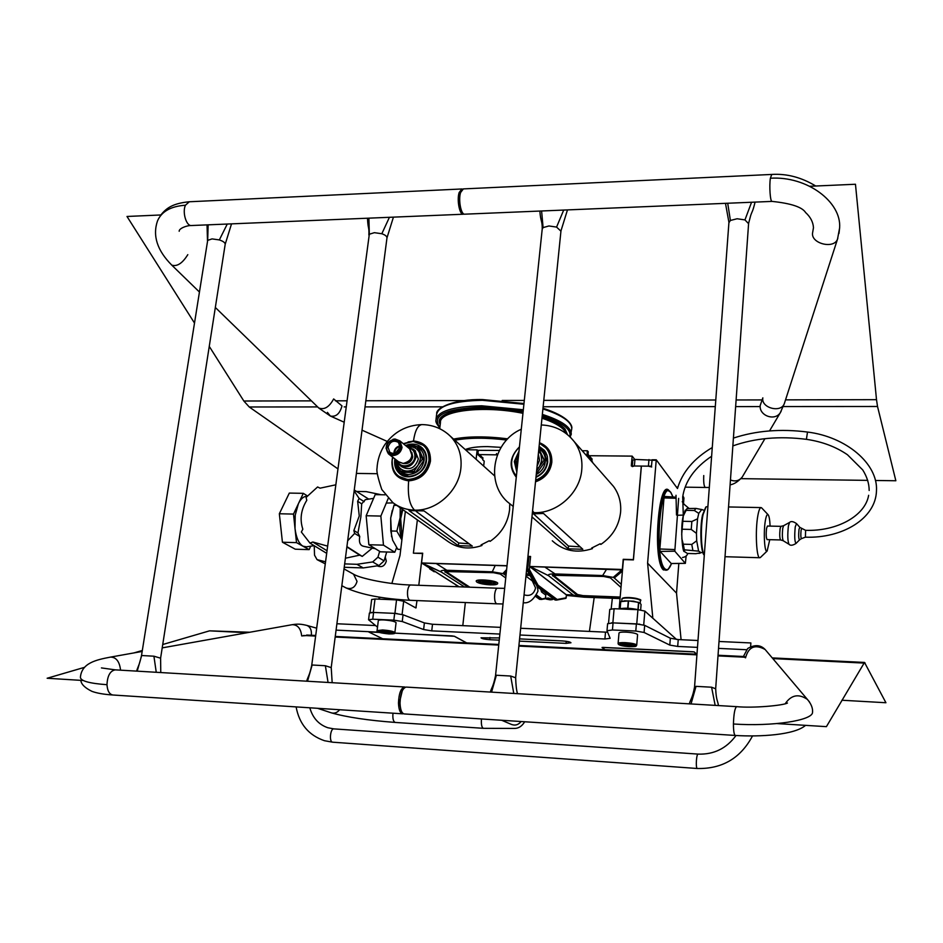 <?xml version="1.0" encoding="UTF-8"?>
<svg xmlns="http://www.w3.org/2000/svg" width="943" height="943" viewBox="0 0 943 943"><rect width="100%" height="100%" fill="white"/><g stroke="black" fill="none" stroke-linecap="round" stroke-linejoin="round"><path stroke-width="1.41" d="M394.646 633.154L451.933 635.888L454.479 636.289L466.667 642.89M454.479 636.289L394.693 633.095M370.08 631.916L378.968 632.34M382.705 638.776L368.89 632.069M370.08 631.987L379.192 632.423M454.467 636.348L466.526 642.89M605.064 649.692L602.082 647.57L603.048 647.393L692.598 651.754L694.213 651.919L696.724 654.194M694.213 651.919L602.094 647.44M694.213 652.049L696.559 654.183M760.636 557.266L759.822 557.737C756.439 558.704 755.06 530.614 757.83 515.75C758.785 510.422 759.858 507.688 761.048 507.582L761.85 508.1M707.898 506.556L706.059 506.863L703.077 514.607C700.343 527.137 701.085 550.736 704.303 555.085M705.729 507.193L702.5 515.055C699.635 528.104 700.743 552.822 704.244 555.109L704.303 555.156M769.759 539.679L767.142 551.018C764.549 553.765 763.276 532.111 765.386 520.512C766.188 515.986 767.072 514.029 768.038 514.642C769.123 515.797 769.806 519.617 770.101 526.1M767.437 526.041L766.576 528.292C765.94 534.198 766.117 537.97 767.095 539.608L780.592 539.95C779.661 538.312 779.496 534.528 780.109 528.61L780.922 526.347L767.437 526.041M733.406 438.094C756.015 430.645 780.71 428.629 807.503 432.047C846.06 436.762 878.051 463.697 876.483 490.608C875.894 518.65 842.205 538.583 805.416 537.168L805.605 530.343L799.864 527.385M677.333 515.255L683.286 515.102L682.685 496.996C684.995 481.225 694.649 467.645 711.623 456.247M686.775 508.855L683.18 516.234M682.461 545.302L684.63 551.702M681.683 534.622L683.274 515.786L687.093 508.525L695.981 508.418L701.887 509.597M683.333 521.302L691.856 521.491L697.549 518.815L698.763 513.369L694.343 510.505L685.867 510.328M682.72 529.235L691.243 529.436L696.453 533.361L696.7 540.775L691.761 544.417L683.251 544.182L681.813 538.571M698.61 551.136L700.236 552.068L700.06 552.928L695.781 553.694L687.376 553.458L684.559 551.62L684.347 549.828L698.61 551.136L696.7 540.775M684.347 549.828L683.251 544.182M496.407 454.856L496.548 453.548M327.563 546.103L312.817 542.001L309.976 543.109L301.347 532.017L302.833 529.2C299.626 519.416 300.947 509.774 306.793 500.273L306.086 497.444L317.591 486.965L320.09 488.168L335.696 484.832M354.144 490.914L359.142 498.446L357.645 501.275L359.271 515.951L353.873 530.532L354.627 533.432L347.661 540.799M306.899 496.36C303.693 496.242 300.876 498.67 298.424 503.645L295.23 515.114L295.006 528.398L293.497 514.088L303.304 493.33L307.3 495.853M309.151 549.628L295.277 549.203L282.428 542.225L296.515 542.638L295.006 528.398C296.161 537.64 298.79 543.557 302.892 546.162L309.151 549.628L310.707 546.174M293.497 514.088L279.34 513.758L289.312 493.083L303.304 493.33M279.34 513.758L282.428 542.225M296.515 542.638L302.892 546.162L306.392 546.822M309.976 543.109L326.608 553.305M326.95 550.712L312.817 542.001M345.409 558.221L359.719 555.144L362.23 556.394L372.308 548.107M379.652 551.349L377.943 557.183L372.697 561.934L356.902 564.303L344.666 563.89M325.476 561.769L317.037 559.623L314.526 555.179L314.243 545.726M346.871 546.94L359.719 555.144M362.23 556.394L346.906 546.61M354.627 533.432L359.754 536.484C358.753 542.308 360.073 545.584 363.715 546.315L375.444 548.767M365.33 499.672L361.688 503.857L360.863 516.941L357.951 532.972L359.754 536.484M385.157 494.816L375.184 494.639L366.155 515.738L368.854 544.724L380.371 551.796L394.775 552.233L396.626 547.612M394.775 552.233L383.471 545.148L368.854 544.724M383.471 545.148L380.854 516.069L366.155 515.738M380.854 516.069L388.221 498.446M357.645 501.275L361.688 503.857M357.951 532.972L353.873 530.532M364.21 501.711L359.142 498.446M354.262 490.006L368.737 499.13M381.255 494.745L366.19 491.621L356.56 491.456M317.249 559.741L325.205 563.82M344.23 567.285L363.244 567.934L356.902 564.303M363.244 567.934L378.909 565.588L384.107 560.885L386.701 551.985M377.247 565.835L377.577 566.024C381.903 567.603 384.815 565.965 386.312 561.12L385.239 556.995M394.858 504.057L393.962 505.33L396.803 505.389M393.962 505.33L390.685 518.084L390.803 530.968L396.838 531.133L402.178 509.185M396.838 531.133L401.883 539.985C399.82 533.762 399.243 526.536 400.127 518.308L400.233 507.817M390.803 530.968L392.63 540.162L397.828 549.333L400.74 549.415M402.791 509.621L400.681 518.685L402.095 538.241M392.288 510.387L390.685 518.084L391.581 536.791M478.938 454.573L497.374 454.868M459.005 586.794L421.556 562.947L422.7 553.199L413.847 553.199M413.423 552.928L417.36 519.888L413.388 553.176L422.664 553.541M530.555 556.735L528.964 556.441L530.579 556.488L529.577 566.46L622.345 569.478L623.217 559.305L633.366 559.612L641.311 466.078L631.303 465.96L632.152 456.117L589.281 455.717L589.151 457.049L588.467 454.774L588.338 456.117L587.913 455.634L588.267 451.803L587.383 450.778L586.888 456.07M421.556 562.947L507.028 565.717L421.886 563.077M552.292 540.799C563.56 551.03 576.927 553.647 592.381 548.649L591.709 548.024L600.196 543.781L600.844 544.417C612.455 536.484 619.032 525.734 620.6 512.155C621.319 502.489 618.95 493.908 613.492 486.411L609.826 482.227M591.226 458.381L592.063 458.911L591.874 460.915L593.017 463.06M592.463 547.742L592.381 548.649M395.447 504.434L447.206 540.94C457.449 548.39 469.025 549.91 481.92 545.514L481.095 544.901L489.276 540.752L490.089 541.365C501.322 533.62 507.817 523.106 509.574 509.845L509.75 503.939M481.92 457.284L482.946 457.826L482.722 459.783L484.219 461.139L483.676 466.101M482.026 544.535L481.92 545.514M422.334 563.36L423.218 563.926M464.581 586.994L441.348 572.047L423.36 564.008L448.903 580.287M526.607 569.678L529.377 569.489L527.691 568.959L528.964 556.441M568.971 595.587L567.167 595.528L529.577 566.46M560.849 590.636L559.8 589.823M537.333 572.46L536.178 571.552M556.853 600.043L565.8 598.369L566.543 595.033M632.152 456.117L634.745 459.43M537.109 569.961L548.649 575.737L530.025 566.507L622.533 569.796M620.046 598.557L584.106 597.178L567.262 595.493L529.942 566.637M578.401 596.589L573.167 594.986L566.213 594.703L531.062 567.509M567.285 595.505L574.216 595.54L567.391 595.528L566.26 594.738M530.025 566.507L622.521 569.996M606.667 569.112L602.66 575.548L613.233 577.364L622.168 569.666L613.233 577.364L614.306 577.988L622.415 571.116M614.306 577.988L621.272 584.33M566.236 594.715L567.875 595.552M573.167 594.986L548.649 575.737M529.86 566.578L531.003 567.462M548.272 575.136C548.567 574.252 550.83 573.863 555.085 573.945L544.901 567.097M555.085 573.945L602.66 575.548M552.492 575.277L603.685 576.468L610.333 577.847L621.001 587.477M552.421 575.336L576.845 595.116L583.116 596.377L620.117 597.791M620.176 597.037L582.998 595.622L577.529 594.514L553.081 575.041M530.025 575.548L526.041 575.265M526.524 570.432L527.491 570.833M565.8 598.369L555.168 599.984L537.168 586.617M506.615 569.631L502.867 573.592L504.081 574.204L506.379 571.835M504.081 574.204L505.99 575.572M459.1 586.794L422.016 563.148L429.313 566.378L422.016 563.148M441.348 572.047L429.313 566.378M440.782 571.458C440.77 570.586 442.786 570.197 446.817 570.267L436.22 563.56L422.004 562.995M436.22 563.56L507.004 565.859M495.205 565.482L492.281 571.812L502.867 573.592L506.627 569.548M446.817 570.267L492.281 571.812M444.884 571.541L493.543 572.707L500.285 574.075L505.743 577.965M444.825 571.588L468.152 587.135M469.838 587.194L445.485 571.317M497.562 583.835L497.303 582.668C494.12 580.098 475.52 578.802 476.203 581.183L476.392 581.583M490.384 584.849C484.124 584.483 479.645 583.599 476.946 582.185L476.368 581.466C476.592 580.523 478.997 580.11 483.57 580.216C491.621 580.77 496.301 581.902 497.621 583.599C497.385 584.542 494.969 584.955 490.384 584.849M484.266 580.688L478.572 581.501C479.079 582.915 482.792 583.87 489.7 584.377C493.731 584.471 495.629 584.071 495.405 583.198C493.884 581.902 490.171 581.077 484.266 580.688M479.704 582.008L479.02 581.159M480.022 582.291L479.787 582.102C479.268 581.253 480.883 580.864 484.631 580.935C490.997 581.43 494.203 582.303 494.238 583.552L489.346 584.141L480.022 582.291M484.054 582.904L482.616 581.925L485.562 581.572L491.374 583.163L484.054 582.904L484.183 581.737M488.58 581.996L488.427 583.517M532.265 513.841L543.522 513.475L582.821 549.25L568.228 548.838L531.958 516.87M519.004 451.131L514.3 461.516L516.811 472.019M535.978 477.288C542.755 474.223 546.669 469.084 547.718 461.881L547.4 456.553L545.832 452.499L544.382 450.365L539.113 446.322M539.479 447.442L544.382 450.365M546.905 454.856L543.934 450.99M538.866 448.833L545.042 461.634L536.308 474.034M536.614 470.958L539.502 466.514L536.767 469.52M543.887 460.443L539.502 466.514L541.812 460.267L540.775 454.007L545.042 461.634M538.771 449.693L540.775 454.007L538.642 450.966M517.542 465.029L517.035 460.019L518.591 455.021M537.097 466.207L539.608 460.243L538.312 454.255M517.53 465.182L515.291 460.149L518.603 454.891M517.931 461.304L518.473 456.2M538.158 455.764L537.51 462.141M582.208 450.73L587.383 450.778M588.809 455.61L589.953 457.968L590.459 457.072L590.754 458.887L591.261 457.992L591.556 459.807L591.685 458.475M580.181 546.857L568.488 546.068L533.644 513.959M568.488 546.068L568.228 548.838M472.302 546.091L458.369 545.691L408.991 510.587L424.032 510.917L472.302 546.091M394.917 458.911L394.704 460.243C394.162 465.736 395.789 470.192 399.608 473.61C408.366 481.743 425.458 473.504 426.472 460.585C426.967 455.398 425.493 451.119 422.051 447.76C417.325 443.752 411.843 443.021 405.596 445.556M401.129 474.718L398.288 471.064M418.209 446.145L422.405 448.09M401.364 474.011L404.971 476.38M424.88 451.473L422.334 448.951M423.855 460.337L422.44 459.182L417.089 446.97L418.515 448.149L423.855 460.337L415.58 472.443L402.001 472.254L400.539 471.135L395.412 459.3M400.539 471.135L407.14 471.076C402.708 470.852 399.561 468.777 397.698 464.864L396.779 460.443M414.142 471.311L407.14 471.076C411.608 470.97 415.262 468.977 418.103 465.099L414.142 471.311L415.58 472.443M422.44 459.182L418.103 465.099L420.425 459.017L419.564 452.911C417.678 448.998 414.519 446.947 410.099 446.758L407.081 446.77M417.089 446.97L407.506 447.029M400.209 465.594L401.871 466.879C409.71 470.734 415.203 468.105 418.338 458.993L414.908 450.542M415.592 451.096L413.317 449.233L416.063 457.155C412.916 466.302 407.411 468.942 399.549 465.088L396.755 460.349M408.26 447.725C412.881 448.809 415.097 451.862 414.873 456.884C414.201 466.101 400.374 469.39 397.628 461.021M403.156 463.449C408.13 464.286 411.337 462.094 412.751 456.86L411.855 452.569M413.317 449.233L407.411 447.029M386.878 446.994C385.392 456.129 399.844 456.271 400.645 447.1C402.095 437.953 387.691 437.882 386.878 446.994M400.15 447.359C398.17 453.076 394.728 454.726 389.836 452.298L388.044 447.265C390.06 441.513 393.526 439.898 398.429 442.408L400.15 447.359M394.021 453.548L394.021 451.98C394.728 448.514 396.779 446.475 400.162 445.862M400.197 446.628C397.203 447.147 395.4 448.927 394.763 451.992L394.763 453.418M395.282 453.277L400.174 447.159M465.477 449.764L477.146 449.87L478.242 450.872L477.83 454.62L478.349 455.092L478.502 453.772L478.832 455.528L479.35 455.999L479.504 454.691L479.975 455.115L479.834 456.436L480.352 456.907L480.494 455.599L480.965 456.023L480.824 457.331L481.343 457.803L481.484 456.495L482.333 458.699L482.474 457.402M477.146 449.87L476.097 459.3M469.166 543.805L458.675 542.979L416.24 511.471M458.675 542.979L458.369 545.691M546.351 599.1L545.443 598.451L548.189 598.003L552.739 599.43M550.087 599.819L546.421 599.147L548.366 598.557C551.254 598.793 552.48 599.17 552.056 599.665L550.087 599.819M638.14 609.661L638.753 602.365L628.58 600.891L620.765 601.61L620.081 608.707L620.683 601.646M641.087 604.51L639.955 603.001L633.602 601.186L624.561 600.832L621.897 601.504M638.753 602.365L640.203 603.39L640.415 600.762M638.328 609.708C630.372 608.035 624.077 607.775 619.445 608.93M400.681 600.349L399.62 599.63M380.642 597.343L379.003 598.18L378.886 599.159M382.221 599.3L389.282 599.583M637.586 634.733L637.598 634.615C636.56 633.413 632.741 632.588 626.117 632.128C621.59 631.975 619.221 632.293 618.997 633.083L618.101 643.421M623.736 645.401L632.093 645.802L626.176 644.281L622.569 644.517L623.736 645.401L623.818 644.434M628.486 646.049L628.616 644.611M396.06 622.71L396.072 622.639C394.822 621.366 390.732 620.459 383.789 619.94C380.288 619.81 378.461 620.058 378.308 620.671L377.082 630.561M382.988 632.694L390.567 633.059L384.06 631.551L381.172 631.81L382.988 632.694L383.117 631.633M387.679 633.319L387.832 632.046M429.713 568.134L429.631 568.841L434.251 571.788L434.334 571.081M431.599 569.336L431.517 570.043M465.347 602.53L462.801 625.645M371.495 612.443L373.334 612.443L375.008 599.005L396.543 599.878L403.687 601.221L415.91 607.987L416.995 600.573M418.798 585.285L422.547 553.458M457.779 586.746L455.092 584.295M456.601 585.992L456.683 585.308M396.543 599.878L394.917 613.386L373.334 612.443M394.917 613.386L397.109 613.563M391.875 583.446L399.997 555.498L405.349 511.424M375.008 599.005L371.66 599.512L370.021 612.632M656.21 459.842L652.096 459.771L651.448 466.184L641.393 466.078L633.425 559.894L623.417 559.588L619.15 608.919M611.37 622.851L612.867 622.875L614.105 608.718L609.767 609.39L608.553 623.087M639.802 624.195L612.867 622.875M676.567 639.472L644.859 611.076L637.94 609.685L614.105 608.718M652.768 617.406L647.593 563.183L676.52 593.147L678.83 563.442M677.487 488.533L656.257 459.807L647.593 563.183M681.094 639.719L676.52 593.147M683.51 503.373L683.934 497.939L682.873 495.829M675.742 497.22L664.45 496.466L663.99 497.928L659.852 548.991L660.124 551.419L671.239 563.501M678.665 498.352L674.811 551.207L685.361 563.36L686.15 555.922M684.052 504.092L682.237 501.676M651.943 460.149L634.945 459.43L632.918 460.196M632.27 466.585L634.38 465.995L634.945 459.43M651.707 466.974L648.419 466.16L634.38 465.995M378.473 632.152L336.073 630.124M377.506 627.154L368.56 619.751L372.744 619.197L393.844 620.152L402.248 621.531L423.619 629.535L431.753 630.867L499.884 634.061M607.598 632.164L605.512 632.14L604.899 638.989L519.982 635.004M604.899 638.989L610.156 638.317L607.009 630.726L612.443 629.983L635.782 631.032L644.093 632.47L669.801 645.095L677.699 646.438L697.478 647.381M746.349 649.715L718.531 648.383M499.248 640.144L489.759 639.696C484.773 639.319 481.861 638.694 481.013 637.822L499.472 637.928M519.581 638.894L562.393 640.934C567.321 641.287 570.185 641.9 570.975 642.761L566.071 643.374L519.357 641.122M719.014 641.476L750.876 642.949L750.628 646.698M697.985 640.497L678.229 639.578L670.332 638.222L644.67 625.339L636.384 623.901L613.056 622.887L607.646 623.724M605.512 632.14L520.666 628.274M500.58 627.366L432.507 624.266L424.385 622.922L403.062 614.777L394.657 613.374L373.581 612.455L369.397 613.033L368.572 619.692M317.367 622.863L316.636 628.168M375.538 625.551L336.899 623.759M208.144 224.835L207.684 240.371L212.069 238.897L219.342 239.923L227.275 224.033M137.207 671.157L141.65 655.526L153.921 656.198L160.593 658.19M156.243 672.276L153.921 656.198M368.89 218.151L369.326 234.218L374.395 232.673L381.832 233.734L389.424 217.303M307.524 681.235L312.133 665.004L325.37 665.734L331.205 667.609M328.058 682.461L325.37 665.734M541.612 210.984L543.085 227.593L548.932 225.966L556.57 227.086L563.702 210.065M491.562 692.138L496.36 675.247L510.682 676.037L515.644 677.781M513.782 693.459L510.682 676.037M727.713 203.252L730.401 220.462L737.12 218.752L744.946 219.908L751.559 202.25M691.03 703.95L696.028 686.351L711.588 687.211L715.666 688.791M715.171 705.376L711.588 687.211M463.378 188.906L460.597 192.513C458.157 199.881 461.056 214.957 464.71 214.179L772.022 201.401M781.11 411.337L780.274 412.751C774.745 421.415 758.985 415.674 760.199 405.466L762.84 397.863C760.824 407.918 781.075 413.34 784.328 403.592L784.623 402.708M215.334 307.477L318.71 407.954C324.227 410.111 329.213 407.117 333.657 398.948L341.979 405.891C339.869 413.741 335.991 417.124 330.356 416.04L327.433 412.386M463.956 214.026L463.272 214.238C459.606 215.016 456.695 199.951 459.135 192.584L461.858 188.977L462.636 189.13M460.656 192.337L459.795 194.282C458.475 200.965 459.1 206.541 461.646 211.02M403.474 713.721L402.673 713.827C400.138 713.191 398.736 709.584 398.476 702.995C398.889 693.364 400.94 688.036 404.63 686.987L405.384 687.188M402.26 690.865L399.467 702.5L400.905 709.69M306.687 625.374L306.781 625.398C310.259 626.777 311.791 630.065 311.355 635.264L301.689 635.924C300.793 628.439 297.623 624.69 292.165 624.69L162.208 647.876M785.224 703.702C791.236 694.908 798.615 693.47 807.373 699.388L765.127 649.503C755.072 644.01 748.542 646.792 745.536 657.837L743.414 656.481L747.669 648.525C754.706 644.423 760.529 644.741 765.127 649.503L766.753 651.424M400.032 703.089C400.304 709.678 401.694 713.297 404.217 713.934L735.328 735.457C734.09 734.868 733.465 731.049 733.43 724C733.772 713.686 734.856 707.898 736.672 706.649L406.174 687.082C402.496 688.131 400.445 693.459 400.032 703.089M841.922 700.236L885.925 702.735L864.507 662.434L826.41 726.652L776.949 723.576M162.726 644.517L209.546 630.843L249.812 632.246M400.127 700.178L399.537 700.142M83.267 680.504L47.15 678.253L84.328 667.396M133.918 652.921L142.322 650.47M337.83 468.801L249.247 406.987L243.836 401.011L209.263 346.399M809.778 186.278L855.466 184.25L876.507 399.667L877.52 406.48L895.85 480.753L875.434 480.482M867.772 480.376L741.021 478.655M377.153 473.704L356.407 473.421M194.423 322.954L126.999 216.466L161.182 214.957M459.111 201.778L459.748 201.755M788.949 544.252L783.22 540.74C782.266 538.642 782.112 534.457 782.773 528.186L783.598 525.699L780.922 526.347M801.656 528.646L801.078 530.308C800.654 534.799 800.76 537.581 801.409 538.665L799.487 539.915C798.615 538.818 798.462 535.306 799.004 529.377L799.805 527.302L796.517 523.613L795.244 526.854C794.371 536.202 794.631 541.73 796.022 543.439C792.721 545.514 790.387 545.797 789.02 544.288C787.653 541.258 787.44 535.176 788.383 526.029L789.55 522.434C791 520.996 793.322 521.385 796.517 523.613L796.623 523.73M801.409 538.665L805.428 537.168M796.128 543.333L799.558 539.844M807.503 432.047L806.406 439.332C822.166 441.63 835.852 446.782 847.462 454.75L862.762 469.968C867.006 476.793 869.151 483.618 869.175 490.478M691.243 529.436L691.856 521.491M696.453 533.361L697.549 518.815M698.763 513.369L701.733 509.526M694.343 510.505L695.981 508.418M702.771 552.303L700.06 552.928M692.822 550.075L691.761 544.417M568.464 421.827C564.232 416.924 555.733 412.409 542.968 408.319M523.966 403.58L482.804 399.643M436.079 418.963L436.574 414.731C438.165 405.796 453.43 400.987 482.356 400.292L523.895 404.252M542.909 408.92C561.651 415.026 571.269 421.509 571.764 428.393L571.647 429.595M439.839 427.768C436.774 424.35 435.477 421.769 435.949 420.024C437.528 411.195 452.793 406.445 481.743 405.796L523.318 409.757M439.874 427.462C431.281 415.321 445.32 408.555 481.979 407.14L523.188 411.089M542.213 415.78C562.523 422.511 571.717 429.466 569.796 436.644M571.14 434.864L571.258 433.697C570.751 426.896 561.109 420.46 542.355 414.401M567.438 434.558L565.022 429.03C561.097 424.633 553.458 420.566 542.107 416.818M523.094 411.985C479.233 402.909 431.635 410.806 440.228 424.433M439.733 428.688L440.452 422.57C439.037 410.676 483.629 405.172 522.952 413.317M541.966 418.197C552.822 421.827 560.154 425.764 563.949 430.008L566.036 433.45M453.548 439.073C468.188 436.244 486.246 436.161 507.723 438.825M454.832 440.228C468.93 437.623 486.187 437.552 506.591 440.004M325.052 563.784L318.392 560.154M378.909 565.588L372.697 561.934M384.107 560.885L377.943 557.183M526.677 568.924L527.774 569.713M545.455 598.227L539.82 599.383M541.164 599.477L539.431 599.182M539.844 599.383L535.954 596.589M536.673 585.579L538.04 585.202L529.377 569.489L529.671 566.531M566.283 597.779L557.219 599.477M538.04 585.202L557.077 599.43M566.213 594.703L531.039 567.497M582.998 595.622L583.116 596.377M577.529 594.514L576.845 595.116M553.235 575.23L552.527 575.867M529.164 573.981L526.182 573.874M534.127 582.385L528.033 571.34M556.5 600.09L555.309 600.043L556.547 600.09L536.791 585.815M539.549 599.3L545.667 598.711L541.518 599.442M541.895 598.876L541.07 599.43L536.343 596.023M537.899 585.025L537.145 585.603L528.61 570.067M540.775 589.422L541.541 591.956L545.773 595.08M536.803 595.257L541.742 598.829M542.59 590.778L541.541 591.956M445.744 571.552L445.049 572.177M613.492 486.411L574.216 441.619C580.122 449.74 582.633 459.088 581.772 469.649C580.098 493.024 557.077 513.699 533.997 512.674L532.394 512.615M513.216 506.45L507.063 501.535C484.997 481.166 493.719 440.935 521.29 429.23M516.269 477.229C508.501 466.95 509.562 456.825 519.452 446.841M533.997 512.674L532.571 510.823M541.282 424.963C554.814 425.493 565.788 431.045 574.216 441.619L570.48 437.316M539.479 442.715C548.095 446.169 552.197 452.711 551.808 462.365C550.299 472.019 544.865 478.502 535.518 481.814M511.648 461.716L512.344 458.145M516.375 476.274L516.127 476.015C512.544 472.007 511.012 467.198 511.507 461.575L512.579 456.86M535.624 480.753C544.382 477.441 549.463 471.229 550.865 462.129C551.301 457.001 550.005 452.534 546.999 448.703L539.431 443.245L546.869 448.562C549.875 452.392 551.172 456.872 550.736 461.999C549.345 471.04 544.323 477.229 535.636 480.576M516.41 475.885C512.78 471.924 511.212 467.127 511.695 461.492C512.403 455.87 514.961 451.143 519.404 447.3M539.396 443.505C547.105 446.958 550.759 453.1 550.358 461.905C549.015 470.722 544.123 476.804 535.683 480.14M545.302 452.428L539.019 447.218L543.993 451.072L547.211 462.094C546.197 468.954 542.473 473.869 536.025 476.804M516.964 470.64L515.243 461.752M538.877 448.632C543.522 451.556 545.667 455.882 545.313 461.634C544.512 467.386 541.494 471.677 536.261 474.518M517.212 468.211L516.175 462.164M517.566 456.495L518.65 454.479M494.627 475.92L450.459 436.303C458.581 444.825 462.058 455.457 460.879 468.176C458.793 490.961 436.479 511.118 414.543 510.128C406.339 509.892 399.101 507.381 392.854 502.607L381.797 489.523C377.966 478.101 376.375 471.099 377 468.506C377.459 459.96 380.029 452.062 384.709 444.813C393.926 431.941 406.327 425.199 421.898 424.598C417.808 425.21 415.003 430.668 413.494 440.959C425.045 442.22 430.715 448.915 430.479 461.056C427.839 473.209 420.566 479.81 408.649 480.859C395.53 478.832 390.166 470.911 392.583 457.096M403.309 443.681L413.494 440.959M414.543 510.128C409.474 504.988 407.506 495.228 408.649 480.859M421.898 424.598C432.967 424.763 442.491 428.664 450.459 436.303L447.607 433.733M423.655 445.19L424.385 445.839C428.381 449.776 430.091 454.774 429.513 460.832C426.979 472.549 419.953 478.926 408.46 479.94L398.571 476.58M408.13 441.913L412.904 441.312L424.232 445.697C428.228 449.646 429.937 454.644 429.36 460.703C426.814 472.431 419.8 478.796 408.295 479.81L397.875 476.038C393.856 472.514 391.864 467.893 391.923 462.188M423.643 445.179L412.975 441.312M403.533 443.882L412.834 441.501C423.82 442.703 429.206 449.068 428.971 460.608C426.472 472.16 419.552 478.443 408.225 479.445C397.215 478.101 391.887 471.7 392.229 460.219L392.818 457.272M412.704 444.99L421.816 448.514C425.104 451.732 426.519 455.823 426.036 460.797C423.973 470.333 418.256 475.52 408.897 476.356L400.339 473.233C397.027 470.298 395.435 466.467 395.553 461.728M407.223 446.77L411.985 445.968L416.853 446.958M417.336 447.171C422.311 449.87 424.562 454.267 424.114 460.349C422.228 469.025 417.03 473.74 408.519 474.494C400.952 473.728 396.897 469.461 396.366 461.693M399.042 462.129L403.18 463.449C411.667 461.044 413.847 456.2 409.686 448.892L411.938 455.316C410.853 460.267 407.895 462.954 403.038 463.39L398.535 461.728L388.988 454.29M395.07 439.025L399.785 440.817L402.048 447.336C400.94 452.357 397.934 455.092 393.019 455.552L388.445 453.866L386.005 448.066M394.881 439.025L393.031 439.273M388.445 453.866C384.119 446.499 386.3 441.536 394.976 438.99L399.785 440.817L409.144 448.444M394.693 439.521C399.054 440.004 401.176 442.526 401.058 447.1C400.044 451.685 397.298 454.172 392.818 454.597C388.457 454.09 386.347 451.556 386.477 446.994C387.49 442.432 390.225 439.945 394.693 439.521M477.641 450.318L499.342 450.448M465.229 449.552C470.251 447.548 477.7 446.569 487.578 446.593L501.063 447.371M639.908 600.043C638.965 598.781 635.393 597.956 629.205 597.544M629.146 597.544C625.185 597.449 622.993 597.779 622.545 598.522M621.72 601.516L621.92 599.147C622.156 598.263 624.514 597.886 629.028 597.992C635.606 598.416 639.413 599.3 640.427 600.644C642.266 599.76 638.505 598.722 629.181 597.532C624.278 597.461 621.873 597.968 621.932 599.029M627.944 608.259L628.58 600.891M628.297 600.891L627.673 608.235M620.765 601.61L620.152 608.683M641.099 604.498L640.651 609.921L641.087 604.487M637.951 609.602L638.552 602.306M636.714 645.189L636.725 645.083C635.346 646.238 638.387 646.627 629.335 646.674C621.838 646.108 618.101 645.059 618.101 643.527C618.313 642.772 620.694 642.478 625.221 642.643C631.845 643.102 635.688 643.928 636.725 645.083L637.598 634.615M629.299 646.662C617.441 645.165 616.133 644.152 625.35 643.645C637.256 645.165 638.564 646.179 629.299 646.662M394.858 632.682L394.869 632.6C395.777 633.543 393.82 633.991 388.988 633.944C380.147 633.048 376.174 631.94 377.07 630.631L382.563 629.959C389.518 630.49 393.62 631.374 394.869 632.6L396.072 622.639M388.94 633.932C377.33 632.482 375.267 631.48 382.775 630.926C394.457 632.399 396.508 633.401 388.94 633.932M403.687 601.221L402.095 614.459M414.814 607.398L416.181 607.457M644.859 611.076L643.715 624.973M636.749 623.912L637.94 609.685M651.896 617.37L652.65 617.406M656.104 460.302L651.931 460.255M669.271 490.855C658.579 476.533 652.155 560.26 663.365 569.914L667.338 569.985M671.546 563.549L668.139 569.442L665.982 570.303L664.072 569.277C654.265 561.309 657.908 487.826 667.915 490.466L670.779 492.246L673.019 496.996M671.499 563.549C669.341 569.207 667.102 570.904 664.78 568.653C653.735 558.904 660.524 476.321 670.862 492.623L672.96 496.996M671.039 563.501L685.302 563.325M674.811 551.207L660.124 551.419M659.852 548.991L674.634 549.557M663.99 497.928L675.624 498.269M648.419 466.16L648.973 459.571M678.229 639.578L677.699 646.438M670.332 638.222L669.801 645.095M644.67 625.339L644.093 632.47M636.384 623.901L635.782 631.032M613.056 622.887L612.443 629.983M432.507 624.266L431.753 630.867M424.385 622.922L423.619 629.535M403.062 614.777L402.248 621.531M394.657 613.374L393.844 620.152M373.581 612.455L372.744 619.197M489.759 639.696L489.995 637.48M566.071 643.374L566.26 641.299M501.688 720.263L511.365 724.401C515.149 725.839 518.402 724.872 521.114 721.525M481.484 718.955L481.449 719.285C481.095 724.566 481.755 727.583 483.429 728.326L514.406 728.432C518.544 728.456 521.974 726.24 524.697 721.76M392.983 713.203L392.948 713.521C392.559 718.707 393.337 721.678 395.247 722.432L483.429 728.326M339.621 709.737C337.288 712.684 334.494 713.71 331.217 712.814C346.611 717.175 367.959 720.381 395.247 722.432M524.049 594.833C530.001 596.577 533.844 594.29 535.577 587.972L532.323 580.923M504.658 588.349L497.433 588.22C496.101 588.456 495.193 590.507 494.686 594.385C494.344 599.878 495.051 603.013 496.796 603.815L503.02 603.968M497.433 588.22L410.7 584.99C409.191 585.202 408.154 587.218 407.588 591.025C407.223 596.4 408.048 599.5 410.052 600.29L496.796 603.815M353.542 574.181L357.043 581.371C355.193 587.524 351.515 589.705 345.998 587.902C361.534 594.738 382.882 598.864 410.052 600.29M207.684 240.371L141.497 655.668M136.57 671.121C138.491 665.098 138.916 666.512 141.485 655.715L141.65 655.526M225.177 244.414L225.2 244.249C225.118 242.646 223.161 241.208 219.342 239.923M369.326 234.218L311.732 665.251M306.628 681.188C308.455 675.412 309.292 676.202 311.732 665.334L312.133 665.004M386.948 238.072L386.984 237.848C386.901 236.292 385.18 234.925 381.832 233.734M543.085 227.593L542.201 229.196L495.535 675.636M490.313 692.068C491.727 687.211 493.083 687.306 495.523 675.742L496.36 675.247M560.932 231.176L556.57 227.086M730.401 220.462L728.904 222.737L694.555 686.905M689.309 703.843C690.559 699.352 692.539 697.973 694.543 687.034L696.028 686.351M748.589 223.68L744.946 219.908M813.467 227.734L812.607 232.756C810.532 243.518 834.013 249.518 837.525 239.098L837.855 238.096M838.999 233.416L839.624 227.841C841.604 202.061 807.279 175.881 770.384 178.215C769.099 186.007 770.278 202.156 772.058 201.401C791.024 203.37 802.21 207.083 805.605 212.54C810.509 217.031 813.125 222.065 813.467 227.664M770.384 178.215L771.751 174.443L463.319 188.906M730.448 479.987C735.175 481.802 739.088 480.859 742.176 477.146L742.919 475.897M703.749 475.555C703.454 482.462 703.973 486.435 705.317 487.472L709.313 487.472M187.81 254.645C182.471 263.286 177.131 266.786 171.791 265.136C157.222 250.508 152.448 235.797 157.469 221.004L157.493 220.945C161.548 211.48 170.86 206.234 185.441 205.22C182.105 212.199 186.337 226.332 191.453 225.53L463.202 214.238M179.182 231.259L179.194 231.224C178.864 228.619 186.466 225.401 191.358 225.53M189.295 201.767L185.441 205.22M698.256 754.141L698.126 754.105C696.429 753.575 695.521 767.932 697.219 768.462L697.455 768.486M334.093 728.927L333.822 728.88C330.427 728.267 328.989 741.516 332.396 742.141L332.891 742.176M120.551 670.06C119.525 661.526 116.189 657.2 110.567 657.094C96.08 659.852 81.664 663 80.414 677.286C80.532 680.952 89.385 683.427 106.983 684.701C107.431 675.695 110.213 670.744 115.305 669.86L101.431 667.915M106.983 684.701C107.419 690.901 109.388 694.331 112.901 695.003L402.673 713.827M733.43 724C772.847 726.676 811.97 720.476 812.536 712.543C812.984 708.323 811.263 703.95 807.385 699.4L809.53 702.005M812.536 712.543L812.56 711.14M863.812 662.988L865.155 663.059M209.546 630.843L247.231 632.706M303.457 635.476L315.61 636.065M335.178 637.032L498.729 645.083M518.862 646.085L696.924 654.855M718 655.892L745.17 657.224M772.824 658.591L863.764 663.07M877.52 406.48L783.279 406.551M759.598 406.574L735.634 406.598M715.289 406.61L543.133 406.751M442.408 406.834L365.047 406.893M346.046 406.904L344.195 406.904M317.65 406.928L249.247 406.987M876.507 399.667L785.543 399.867M762.227 399.915L736.106 399.973M715.784 400.009L543.769 400.374M524.296 400.421L502.183 400.469M465.147 400.551L365.837 400.751M346.859 400.799L335.425 400.822M311.414 400.869L243.836 401.011M761.048 507.582L728.538 506.957M759.822 557.737L725.014 556.712M767.142 551.018L760.341 557.537M768.038 514.642L761.567 507.794M783.598 525.699L789.491 522.469M783.173 540.704L780.592 539.95M868.644 495.299C865.191 515.856 837.03 531.451 805.593 530.331M677.51 488.45C682.367 472.019 693.954 458.381 712.271 447.524M684.3 551.561C682.579 552.728 680.056 528.21 683.298 515.632L685.313 510.092M688.861 508.277L683.864 504.092M732.852 445.898C754.966 438.106 779.484 435.914 806.406 439.332M676.001 495.264L676.508 515.019M682.555 557.478C685.302 557.054 687.046 555.722 687.789 553.47M701.451 509.409L703.808 510.234M700.602 552.928L698.987 553.435M436.703 413.671C435.666 408.024 454.29 398.818 482.686 399.584L523.978 403.533M542.979 408.236C569.112 416.594 572.578 425.823 571.764 428.393L570.303 437.151M314.137 545.667L306.298 546.846M365.295 499.672L373.593 498.352M386.288 503.067L393.207 502.878M532.217 579.509L532.088 580.747M539.514 599.265L535.895 596.66M566.59 595.068L565.847 598.369M527.573 571.093L533.49 581.831M537.251 586.805L554.826 599.854M527.55 571.045L526.524 570.503M476.439 580.758L476.38 581.348M497.692 583.01L497.621 583.599M494.238 583.552L494.992 582.963M516.127 476.015C508.972 466.137 510.08 456.483 519.428 447.053M516.953 470.663L515.361 460.325M515.456 459.878L518.839 452.675M397.875 476.038C392.536 471.135 390.803 464.852 392.677 457.166M403.404 443.764L412.94 441.3M400.669 474.412L399.608 473.61M400.339 473.233C396.508 469.767 394.928 465.3 395.624 459.83M406.339 446.157L412.527 444.919L423.407 449.846M545.95 593.265L545.443 598.404M552.056 599.665L552.822 599.406M656.257 459.807L652.096 459.771M685.361 563.36L671.133 563.549M675.742 497.161L664.45 496.466M632.329 465.972L632.836 460.019M607.009 630.643L607.622 623.653M331.217 712.814L317.567 708.299M525.946 576.161L533.078 581.489C536.084 583.505 537.722 586.723 537.97 591.143C533.821 599.748 528.917 603.603 523.259 602.707M344.018 568.912L353.931 574.405C360.992 578.637 389.483 584.46 410.7 584.99M345.998 587.902L341.837 585.709M231.53 223.856L225.2 244.249L160.605 658.131L160.77 672.548M207.047 224.882L207.484 240.807M393.431 217.138L386.984 237.848L331.217 667.538L332.172 682.697M367.499 218.21C367.994 229.974 369.255 226.002 368.866 235.043M567.474 209.9L560.967 230.87L515.656 677.675C515.868 685.031 516.469 690.359 517.483 693.671M539.856 211.055C540.645 222.006 542.343 220.403 542.225 228.89M755.084 202.108C752.608 212.163 752.314 210.666 750.699 215.476L748.612 223.302L715.678 688.661C716.173 700.413 717.823 700.849 718.448 705.576M725.485 203.334L728.927 222.348M589.422 631.409L594.184 597.556M611.182 608.801L612.349 598.251M837.525 239.098L839.612 227.97M815.719 186.007C801.432 177.355 786.768 173.5 771.751 174.443M837.537 239.086L784.328 403.592L780.274 412.751L769.523 430.927M764.938 438.672L742.176 477.146C738.121 481.637 734.09 484.207 730.106 484.843M705.317 487.472L685.184 487.154M677.934 487.048L676.367 487.024M387.208 441.418L362.018 430.173M344.018 422.146L330.569 416.134M318.887 408.13L330.356 416.04M199.35 291.941L171.944 265.301M160.864 214.969C166.451 208.026 172.734 203.405 189.201 201.767L461.858 188.977M309.823 707.792C312.699 717.929 318.699 724.578 327.822 727.737L333.822 728.88L698.126 754.105C713.851 754.659 726.487 748.459 736.035 735.493M296.114 706.908C299.273 724.035 308.726 735.304 324.475 740.715L332.631 742.188L697.325 768.498C722.197 769.04 740.597 758.196 752.502 735.964M404.63 686.987L115.305 669.86M80.815 680.351C81.216 684.253 84.953 687.942 92.013 691.384C97.035 693.211 104.001 694.413 112.901 695.003M110.708 657.071L142.169 651.448M316.659 628.179L306.781 625.398C301.194 624.066 298.2 623.771 292.295 624.667M787.464 703.042C783.185 705.494 753.41 708.287 736.672 706.649M805.546 725.356C794.654 735.01 760.034 737.002 735.328 735.457M864.507 662.434L772.246 657.908M744.499 656.54L718.047 655.244M696.971 654.206L518.921 645.46M498.788 644.47L335.248 636.442M315.693 635.476L306.64 635.04"/></g></svg>
